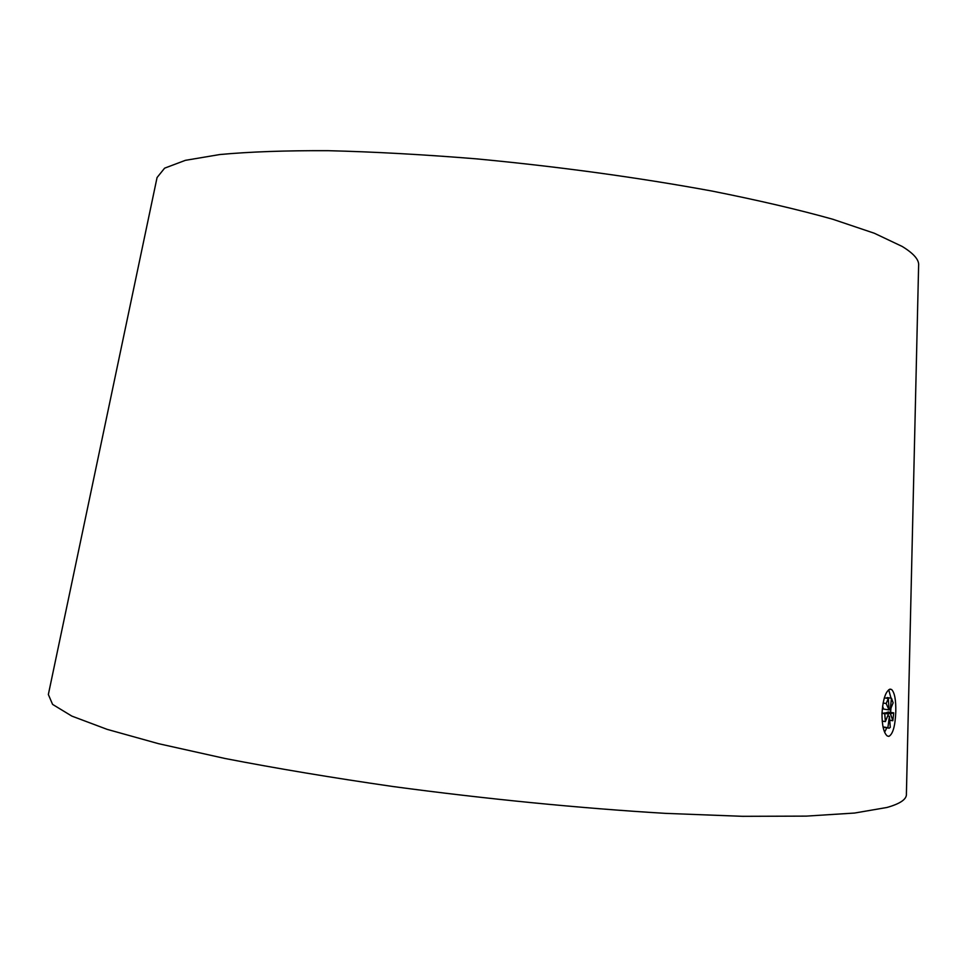 <?xml version="1.0" encoding="UTF-8"?>
<svg xmlns="http://www.w3.org/2000/svg" width="967" height="967" viewBox="0 0 967 967"><rect width="100%" height="100%" fill="white"/><g stroke="black" fill="none" stroke-linecap="round" stroke-linejoin="round"><path stroke-width="1.45" d="M890.293 727.329L889.41 716.209L887.887 727.692L889.108 728.224L890.293 727.329M884.757 713.851L885.373 721.612L888.516 713.839L881.977 713.416M890.172 689.12C885.736 690.897 883.004 699.032 881.977 713.525C882.001 725.419 883.753 732.889 887.235 735.96L888.891 736.358C892.916 734.183 895.212 725.975 895.793 711.76C896.01 699.951 894.608 692.529 891.598 689.519L890.172 689.12M890.571 712.377L891.018 708.001M891.03 698.174L888.697 689.761M157.065 177.529L164.62 168.161L185.362 160.341L219.811 154.539C249.462 151.783 285.543 150.501 328.043 150.683C373.721 151.807 423.075 154.527 476.139 158.83C558.745 166.638 637.265 177.36 711.688 190.995C757.935 200.181 798.246 209.585 832.647 219.207L874.337 233.252L902.211 246.464C913.839 253.584 919.315 259.978 918.614 265.635L906.405 793.786C906.937 799.105 900.458 803.662 886.957 807.469L854.623 813.042L806.236 816.124L742.559 816.317L665.574 813.368C581.034 808.339 485.736 798.996 392.856 786.509C332.116 777.722 276.175 768.39 225.033 758.491L158.54 743.683L107.144 729.36L71.872 716.112L52.593 704.399L48.35 694.511L157.065 177.529M884.612 732.2L886.812 727.788M889.737 720.234L892.843 720.729L893.713 712.86L888.25 712.014L884.817 713.259M889.011 709.693L890.22 709.875L893.145 702.816L891.477 698.247L887.041 697.57L886.908 698.259M882.569 706.128L883.596 709.077L889.024 709.923L888.347 698.476L886.147 703.505L889.024 709.923M888.516 713.839L881.989 712.957M883.028 726.918L887.887 727.692M887.682 715.943L889.41 716.209M882.194 721.116L885.373 721.612M883.076 703.033L886.147 703.505M884.334 697.86L888.347 698.476M891.477 698.247L890.22 709.875M884.696 712.86L890.45 713.755L892.843 720.729M893.713 712.86L890.45 713.755M889.664 689.229L891.598 689.519M883.089 727.196L888.274 728.03"/></g></svg>
